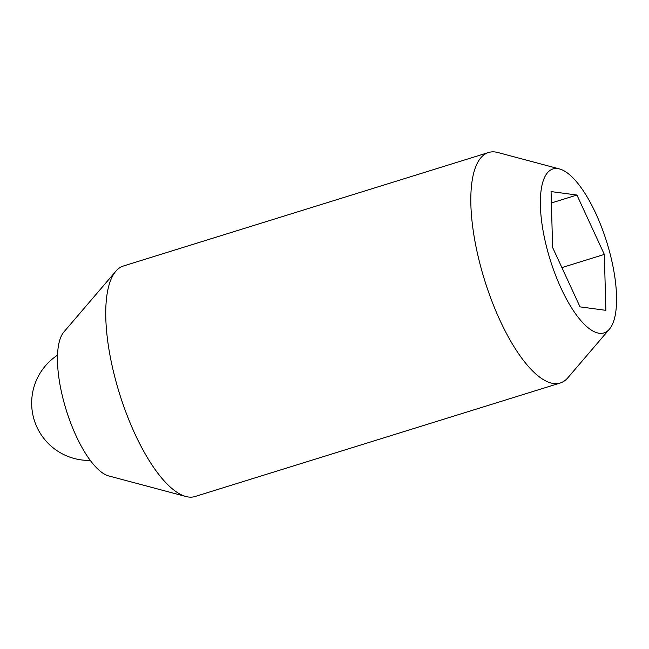 <?xml version="1.0" encoding="UTF-8"?>
<svg xmlns="http://www.w3.org/2000/svg" width="649" height="649" viewBox="0 0 649 649"><rect width="100%" height="100%" fill="white"/><g stroke="black" fill="none" stroke-linecap="round" stroke-linejoin="round"><path stroke-width="0.97" d="M609.387 329.205L567.851 377.767A120.698 41.674 -107.3 0 1 560.209 383.024L195.13 496.493A120.698 41.674 -107.3 0 1 185.857 496.493A120.698 41.674 -107.3 0 1 114.346 375.219A120.698 41.674 -107.3 0 1 115.847 271.233A120.698 41.674 -107.3 0 1 123.48 265.976L488.559 152.507A120.698 41.674 -107.3 0 1 497.832 152.507L559.584 168.967A85.855 29.643 -107.3 0 1 610.458 255.235A85.855 29.643 -107.3 0 1 609.387 329.205A85.855 29.643 -107.3 0 1 546.49 246.677A85.855 29.643 -107.3 0 1 559.584 168.967M185.857 496.493L108.667 475.92A77.15 26.641 -107.3 0 1 62.961 398.405A77.15 26.641 -107.3 0 1 63.918 331.939L115.847 271.233M560.209 383.024A120.698 41.674 -107.3 0 1 479.424 261.75A120.698 41.674 -107.3 0 1 488.559 152.507M551.382 202.975L576.92 195.033L604.324 254.416L605.882 310.336L580.028 306.872L552.615 247.496L551.066 191.577L576.92 195.033M561.896 267.599L604.324 254.416M57.542 355.157A57.331 57.331 0 0 0 90.252 460.409"/></g></svg>
